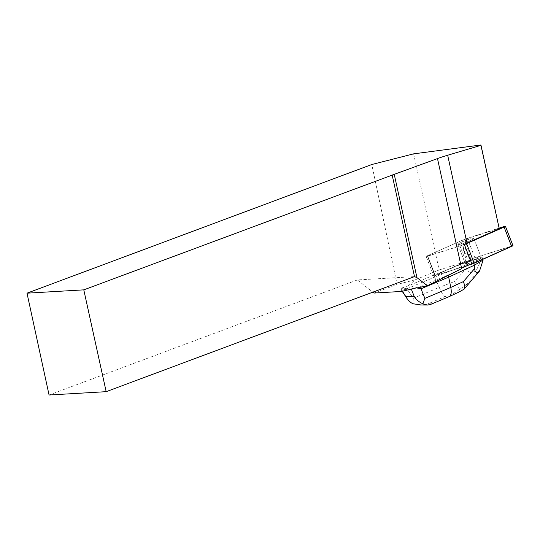 <?xml version="1.0" encoding="UTF-8"?>
<svg xmlns="http://www.w3.org/2000/svg" width="540" height="540" viewBox="0 0 540 540"><rect width="100%" height="100%" fill="white"/><g stroke="black" fill="none" stroke-linecap="round" stroke-linejoin="round"><path stroke-width="0.41" stroke-dasharray="2.7 2.03" d="M473.789 238.349A8.532 0.911 158.8 0 1 465.932 242.318A8.532 0.911 158.8 0 1 457.866 244.465A8.532 0.911 158.8 0 1 465.494 240.53A8.532 0.911 158.8 0 1 473.783 238.302A8.532 0.911 158.8 0 1 473.789 238.349M499.21 228.089L464.994 239.051L427.545 255.683L426.195 256.48L427.484 256.244L464.387 244.573M413.62 153.853L439.155 269.966L415.186 279.828L408.186 285.896L433.829 275.09L454.255 267.206L454.073 266.747L433.748 275.974L467.195 265.565L433.748 275.974L472.547 258.545L513 245.774M481.336 257.843A8.532 0.911 158.8 0 1 473.486 261.812A8.532 0.911 158.8 0 1 465.413 263.959A8.532 0.911 158.8 0 1 473.047 260.024A8.532 0.911 158.8 0 1 481.336 257.789A8.532 0.911 158.8 0 1 481.336 257.843M439.155 269.966L471.015 259.889L464.981 239.294L499.291 228.447M469.928 260.307A3.942 0.419 -21.2 0 0 468.221 261.002L460.492 241.049A3.942 0.419 158.8 0 1 462.2 240.354L469.928 260.307L471.015 259.889M468.221 261.002L454.255 267.206M461.646 268.758L447.917 275.123L417.623 287.901M401.807 291.431L403.907 289.615L402.023 289.177L404.744 286.814L408.186 285.896M373.997 293.058L397.089 284.438L371.776 164.518M415.186 279.828L397.089 284.438M460.492 241.049L427.545 255.683L435.098 275.177L427.545 255.683L426.195 256.48L433.748 275.974L426.195 256.48L459.952 245.977L466.479 262.818L462.888 244.91L461.646 245.383A3.942 0.419 158.8 0 1 459.952 245.977M460.202 242.838A8.539 0.911 -21.2 0 0 457.859 244.472A8.539 0.911 -21.2 0 0 466.155 242.237A8.539 0.911 -21.2 0 0 473.789 238.295A8.539 0.911 -21.2 0 0 468.727 239.362A8.539 0.911 -21.2 0 0 460.202 242.838M467.748 262.332A8.539 0.911 -21.2 0 0 465.413 263.959A8.539 0.911 -21.2 0 0 470.657 262.832A8.539 0.911 -21.2 0 0 479.27 259.274L479.452 259.74A8.539 0.911 -21.2 0 0 481.12 258.748L480.944 258.289A8.539 0.911 -21.2 0 0 481.336 257.789A8.539 0.911 -21.2 0 0 478.089 258.282L478.271 258.741A8.539 0.911 -21.2 0 0 475.254 259.726L475.079 259.268A8.539 0.911 -21.2 0 0 467.748 262.332M475.254 259.726L478.271 258.741M481.12 258.748L479.452 259.74M49.066 395.01L357.392 279.95L414.504 276.615M357.392 279.95L372.857 292.16M462.2 240.354L464.981 239.294M403.907 289.615L409.867 289.629M448.058 275.488L447.917 275.123M421.416 305.026L428.051 303.818L444.751 296.777C443.603 296.143 441.761 293.018 439.209 287.401L413.255 298.343L406.917 288.758L434.606 277.088L433.829 275.09M406.917 288.758L402.354 287.827L404.744 286.814M402.023 289.177L401.085 289.17L402.482 291.283M454.073 266.747L475.079 259.268M465.055 288.103L467.471 284.769L466.155 284.762L459.979 289.177L454.343 281.563L439.209 287.401L434.606 277.088L465.453 265.181L464.501 262.724M473.681 263.425L473.418 262.744L467.674 265.417M402.354 287.827L401.085 289.17M478.089 258.282L482.193 257.546L480.944 258.289M479.27 259.274L473.418 262.744M466.405 268.542L465.453 265.181L481.302 259.997L475.97 271.06C470.86 273.443 467.667 272.599 466.405 268.542L454.343 281.563M481.302 259.997L480.35 257.546M483.151 260.037L481.315 260.037M482.888 259.349L482.193 257.546M475.97 271.06L476.341 273.767L478.231 272.822M449.145 296.622L430.907 304.31M413.255 298.343L412.911 303.75M459.979 289.177L453.803 293.288L456.037 293.294L458.696 292.187M467.195 265.565L438.716 274.57L441.038 272.538L455.483 266.119L484.407 254.651L512.663 245.761M464.994 239.051L472.547 258.545M504.164 226.523L511.711 246.017M474.808 257.681L467.255 238.194M427.484 256.244L435.038 275.731L427.484 256.244M463.928 251.262L461.646 245.383M444.751 296.777L453.803 293.288M456.037 293.294L448.504 296.791M431.804 303.831L428.051 303.818M466.155 284.762L476.341 273.767M476.955 273.767L467.471 284.769M457.866 244.465L465.413 263.959L457.859 244.472M473.783 238.302L481.336 257.789L473.789 238.295M400.721 289.076L402.219 291.344"/><path stroke-width="0.81" d="M512.663 245.761L471.94 264.067L464.387 244.573L504.104 227.084L505.447 226.287L504.164 226.523L499.21 228.089M471.94 264.067L467.195 265.565L461.801 268.137L461.673 268.63L437.481 158.578L394.234 174.346L416.948 277.641L427.43 285.707L461.673 268.63M372.857 292.16L373.997 293.058L401.807 291.431L417.049 287.604L417.623 287.901L427.43 285.707M466.479 262.818L467.195 265.565L474.214 263.196L513 245.774L505.447 226.287M437.481 158.578A46.352 6.966 167.6 0 1 447.667 155.237L480.931 145.348L480.944 144.99L413.62 153.853L371.776 164.518L27 293.173L83.788 289.859L394.234 174.346M462.888 244.91L466.979 243.061L447.667 155.237M480.944 144.99L499.257 228.724L466.979 243.061M416.948 277.641L414.504 276.615L392.114 174.798M83.788 289.859L106.171 391.675L49.066 395.01L27 293.173M414.504 276.615L106.171 391.675M480.931 145.348L499.257 228.724M417.049 287.604L416.441 287.861L421.004 288.792L424.852 298.377L450.806 287.435C451.724 292.39 451.197 295.441 449.226 296.588L430.697 304.398L427.498 305.066L422.861 303.777C419.263 302.211 416.401 299.795 414.268 296.514L411.332 289.197L409.928 289.197M448.058 275.488L448.693 277.121L421.004 288.792M458.696 292.187L464.063 289.19C464.96 287.543 464.738 285.005 463.401 281.583L450.806 287.435L448.693 277.121L474.37 265.201L473.681 263.425M467.674 265.417L461.801 268.137M411.332 289.197L416.441 287.861M474.626 268.562C475.004 272.619 476.638 273.456 479.52 271.073L483.145 260.003L474.37 265.201L474.626 268.562L463.401 281.583M483.145 260.003L482.888 259.349M402.482 291.283L407.673 299.545L410.697 302.495L412.911 303.75L421.416 305.026M422.861 303.777L424.852 298.377M464.063 289.19L479.52 271.073M466.655 243.709L474.201 263.203M511.65 246.571L504.104 227.084M405.925 296.494L414.268 296.514M427.498 305.039L420.383 305.019M402.219 291.344L407.207 298.883M458.831 292.127L449.226 296.588"/></g></svg>
